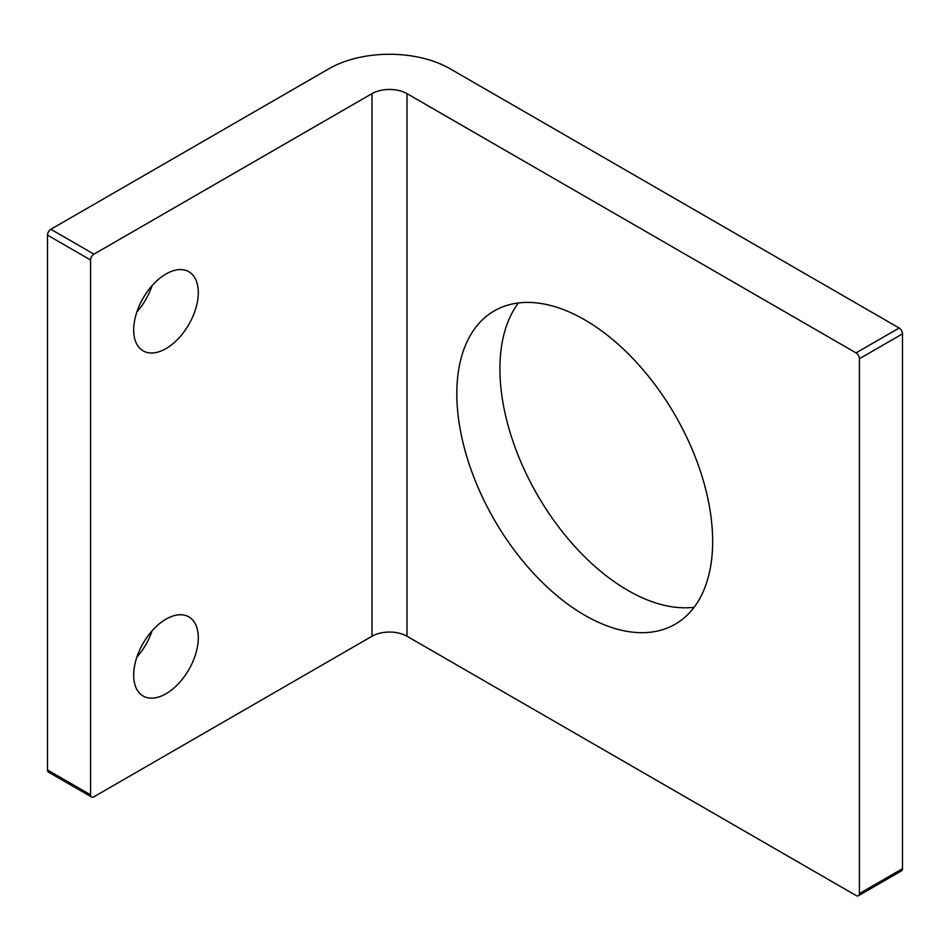 <?xml version="1.0" encoding="UTF-8"?>
<svg xmlns="http://www.w3.org/2000/svg" width="950" height="950" viewBox="0 0 950 950"><rect width="100%" height="100%" fill="white"/><g stroke="black" fill="none" stroke-linecap="round" stroke-linejoin="round"><path stroke-width="1.43" d="M899.139 328.011L450.086 68.756A85.69 49.471 0 0 0 328.914 68.756L50.861 229.283L93.955 254.161A4.762 2.743 120 0 0 90.582 259.991L90.582 794.829A4.762 2.743 120 0 0 91.568 797.002A4.762 2.743 120 0 0 93.955 796.777L371.996 636.239L371.996 93.634A24.759 14.297 180 0 1 407.004 93.634L856.045 352.889L899.139 328.011A4.762 2.743 60 0 1 902.5 333.842L902.5 868.68A4.762 2.743 60 0 1 901.514 870.853L858.432 895.731A4.762 2.743 -120 0 0 859.418 893.558L859.418 358.72A4.762 2.743 -120 0 0 856.045 352.889M858.432 895.731A4.762 2.743 -120 0 1 856.045 895.494L407.004 636.239A24.759 14.297 0 0 0 371.996 636.239M456.819 393.704A180.892 104.441 60 0 1 494.285 310.887A180.892 104.441 60 0 1 633.686 359.349A180.892 104.441 60 0 1 712.654 541.405A180.892 104.441 60 0 1 675.189 624.209A180.892 104.441 60 0 1 535.788 575.747A180.892 104.441 60 0 1 456.819 393.704M694.129 607.264A180.892 104.441 60 0 1 565.048 535.123A180.892 104.441 60 0 1 499.914 368.826A180.892 104.441 60 0 1 518.439 302.955M93.955 254.161L371.996 93.634M133.677 675.106A45.695 26.386 120 0 0 143.141 696.029A45.695 26.386 120 0 0 178.351 683.786A45.695 26.386 120 0 0 198.301 637.794A45.695 26.386 120 0 0 188.836 616.883A45.695 26.386 120 0 0 153.627 629.126A45.695 26.386 120 0 0 133.677 675.106M133.677 329.959A45.695 26.386 120 0 0 143.141 350.871A45.695 26.386 120 0 0 178.351 338.628A45.695 26.386 120 0 0 198.301 292.636A45.695 26.386 120 0 0 188.836 271.724A45.695 26.386 120 0 0 153.627 283.967A45.695 26.386 120 0 0 133.677 329.959M91.568 797.002L48.486 772.136A4.762 2.743 -60 0 1 47.5 769.951L47.5 235.113A4.762 2.743 -60 0 1 50.861 229.283M136.824 657.21A45.695 26.386 120 0 0 152.059 630.824M136.824 312.051A45.695 26.386 120 0 0 152.059 285.665M902.5 868.68L859.418 893.558M407.004 636.239L407.004 93.634M859.418 358.72L902.5 333.842M47.5 235.113L90.582 259.991M90.582 794.829L47.5 769.951"/></g></svg>
